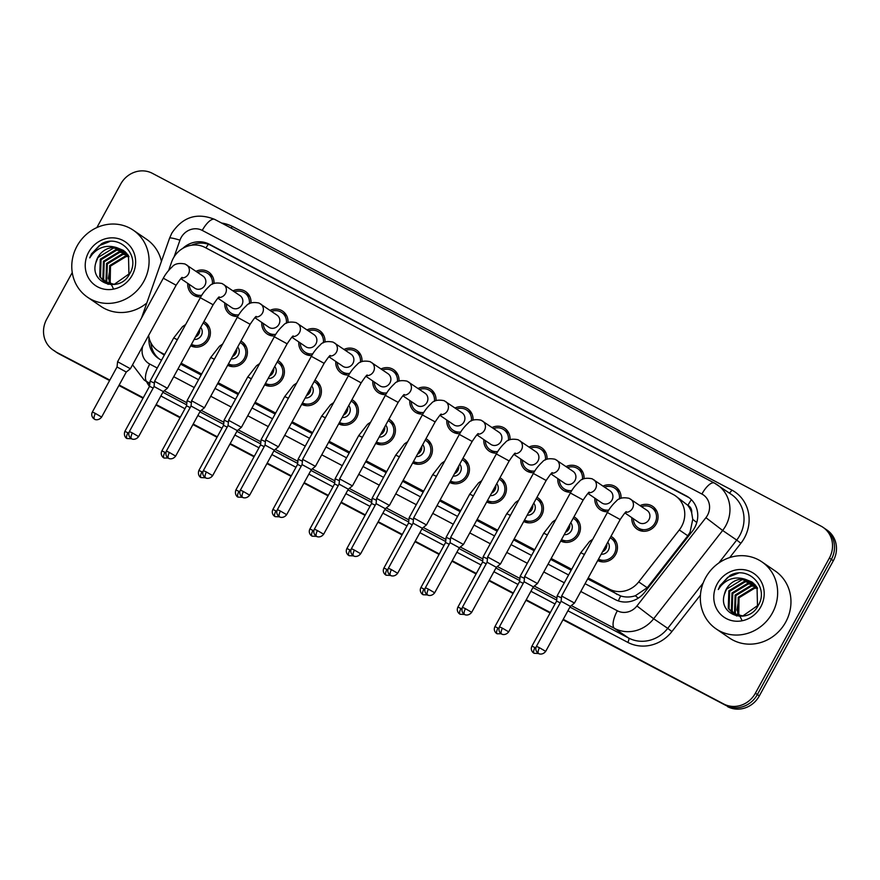 <?xml version="1.0" encoding="UTF-8"?>
<svg xmlns="http://www.w3.org/2000/svg" width="880" height="880" viewBox="0 0 880 880"><rect width="100%" height="100%" fill="white"/><g stroke="black" fill="none" stroke-linecap="round" stroke-linejoin="round"><path stroke-width="1.32" d="M573.969 516.835A13.794 12.826 124.4 0 1 575.102 517.517A13.794 12.826 124.4 0 1 578.666 534.897A13.794 12.826 124.4 0 1 560.725 541.013M536.965 497.31A13.794 12.826 124.4 0 1 538.098 497.992A13.794 12.826 124.4 0 1 541.662 515.372A13.794 12.826 124.4 0 1 523.721 521.488M499.961 477.785A13.794 12.826 124.4 0 1 501.094 478.467A13.794 12.826 124.4 0 1 504.658 495.847A13.794 12.826 124.4 0 1 486.717 501.963M462.957 458.26A13.794 12.826 124.4 0 1 464.09 458.942A13.794 12.826 124.4 0 1 467.654 476.322A13.794 12.826 124.4 0 1 449.713 482.438M425.942 438.735A13.794 12.826 124.4 0 1 427.086 439.417A13.794 12.826 124.4 0 1 430.65 456.797A13.794 12.826 124.4 0 1 412.709 462.913M388.938 419.21A13.794 12.826 124.4 0 1 390.082 419.892A13.794 12.826 124.4 0 1 393.646 437.272A13.794 12.826 124.4 0 1 375.705 443.388M351.934 399.685A13.794 12.826 124.4 0 1 353.067 400.367A13.794 12.826 124.4 0 1 356.642 417.747A13.794 12.826 124.4 0 1 338.701 423.863M314.93 380.16A13.794 12.826 124.4 0 1 316.063 380.842A13.794 12.826 124.4 0 1 319.627 398.222A13.794 12.826 124.4 0 1 301.686 404.338M277.926 360.635A13.794 12.826 124.4 0 1 279.059 361.317A13.794 12.826 124.4 0 1 282.623 378.697A13.794 12.826 124.4 0 1 264.682 384.813M240.922 341.11A13.794 12.826 124.4 0 1 242.055 341.792A13.794 12.826 124.4 0 1 245.619 359.172A13.794 12.826 124.4 0 1 227.678 365.288M203.918 321.574A13.794 12.826 124.4 0 1 205.051 322.267A13.794 12.826 124.4 0 1 208.615 339.647A13.794 12.826 124.4 0 1 190.674 345.763M610.973 536.36A13.794 12.826 124.4 0 1 612.106 537.042A13.794 12.826 124.4 0 1 615.67 554.422A13.794 12.826 124.4 0 1 597.729 560.538M607.805 511.742A13.794 12.826 124.4 0 1 600.149 509.652A13.794 12.826 124.4 0 1 594.836 498.146M570.801 492.217A13.794 12.826 124.4 0 1 563.145 490.127A13.794 12.826 124.4 0 1 557.821 478.621M533.797 472.692A13.794 12.826 124.4 0 1 526.141 470.602A13.794 12.826 124.4 0 1 520.817 459.096M496.793 453.167A13.794 12.826 124.4 0 1 489.137 451.077A13.794 12.826 124.4 0 1 483.813 439.571M459.789 433.642A13.794 12.826 124.4 0 1 452.122 431.552A13.794 12.826 124.4 0 1 446.809 420.046M422.785 414.117A13.794 12.826 124.4 0 1 415.118 412.027A13.794 12.826 124.4 0 1 409.805 400.521M385.77 394.592A13.794 12.826 124.4 0 1 378.114 392.502A13.794 12.826 124.4 0 1 372.801 380.996M348.766 375.067A13.794 12.826 124.4 0 1 341.11 372.977A13.794 12.826 124.4 0 1 335.797 361.471M311.762 355.542A13.794 12.826 124.4 0 1 304.106 353.452A13.794 12.826 124.4 0 1 298.793 341.946M274.758 336.017A13.794 12.826 124.4 0 1 267.102 333.927A13.794 12.826 124.4 0 1 261.778 322.421M237.754 316.481A13.794 12.826 124.4 0 1 230.098 314.402A13.794 12.826 124.4 0 1 224.774 302.896M200.75 296.956A13.794 12.826 124.4 0 1 193.094 294.877A13.794 12.826 124.4 0 1 187.77 283.371M640.079 505.615A13.794 12.826 124.4 0 1 652.729 506.407A13.794 12.826 124.4 0 1 656.293 523.787A13.794 12.826 124.4 0 1 637.153 529.177A13.794 12.826 124.4 0 1 631.84 517.671M587.664 578.93L620.686 595.969C625.405 597.41 630.278 597.344 635.305 595.771L647.218 587.719L687.797 535.777L690.074 532.202L692.747 519.365L691.691 512.897A8.118 7.546 -55.6 0 0 687.918 505.307A24.343 8.91 -62.2 0 1 691.394 499.675M588.192 577.973L609.323 589.116A24.343 22.638 -55.6 0 0 638.704 581.9L679.283 529.958A24.343 22.638 -55.6 0 0 681.615 526.416A24.343 22.638 -55.6 0 0 675.323 495.748A24.343 22.638 -55.6 0 0 673.266 494.505L205.04 247.456A24.343 22.638 -55.6 0 0 171.589 262.086L168.696 270.347M687.918 505.307L687.566 505.12A24.343 22.638 124.4 0 1 691.691 512.897M180.609 364.155L201.124 374.979M217.613 383.68L238.128 394.504M254.617 403.205L275.132 414.029M291.621 422.73L312.147 433.554M328.625 442.255L349.151 453.079M365.64 461.78L386.155 472.604M402.644 481.305L423.159 492.129M439.648 500.83L460.163 511.654M476.652 520.355L497.167 531.179M513.656 539.88L534.171 550.704M550.66 559.405L571.175 570.229M687.566 505.12L675.323 495.748M148.632 335.434A24.343 22.638 -55.6 0 0 157.872 350.768A24.343 22.638 -55.6 0 0 159.94 352.011L164.648 354.497M181.137 363.187L201.652 374.022M218.141 382.712L238.656 393.547M255.145 402.237L275.66 413.072M292.149 421.773L312.664 432.597M329.153 441.298L349.668 452.122M366.157 460.823L386.683 471.647M403.161 480.348L423.687 491.172M440.176 499.873L460.691 510.697M477.18 519.398L497.695 530.222M514.184 538.923L534.699 549.747M551.188 558.448L571.703 569.272M603.075 486.09A13.794 12.826 124.4 0 1 615.725 486.882A13.794 12.826 124.4 0 1 621.049 498.267M566.071 466.565A13.794 12.826 124.4 0 1 578.721 467.357A13.794 12.826 124.4 0 1 584.045 478.742M529.067 447.04A13.794 12.826 124.4 0 1 541.717 447.832A13.794 12.826 124.4 0 1 547.041 459.217M492.063 427.515A13.794 12.826 124.4 0 1 504.713 428.307A13.794 12.826 124.4 0 1 510.037 439.692M455.059 407.99A13.794 12.826 124.4 0 1 467.709 408.782A13.794 12.826 124.4 0 1 473.033 420.167M418.055 388.465A13.794 12.826 124.4 0 1 430.705 389.257A13.794 12.826 124.4 0 1 436.029 400.642M381.051 368.94A13.794 12.826 124.4 0 1 393.69 369.732A13.794 12.826 124.4 0 1 399.014 381.117M344.036 349.415A13.794 12.826 124.4 0 1 356.686 350.207A13.794 12.826 124.4 0 1 362.01 361.592M307.032 329.89A13.794 12.826 124.4 0 1 319.682 330.682A13.794 12.826 124.4 0 1 325.006 342.067M270.028 310.365A13.794 12.826 124.4 0 1 282.678 311.157A13.794 12.826 124.4 0 1 288.002 322.542M233.024 290.84A13.794 12.826 124.4 0 1 245.674 291.621A13.794 12.826 124.4 0 1 250.998 303.017M196.02 271.315A13.794 12.826 124.4 0 1 208.67 272.096A13.794 12.826 124.4 0 1 213.994 283.492M109.846 380.094L57.002 352.517A24.343 22.638 124.4 0 1 54.945 351.274A24.343 22.638 124.4 0 0 57.002 352.517L109.714 380.325L58.971 353.87A24.343 22.638 124.4 0 1 56.914 352.627L52.965 349.921A24.343 22.638 124.4 0 1 46.673 319.253L72.248 272.547M96.866 227.579L120.67 184.107A24.343 22.638 124.4 0 1 152.394 173.338L821.029 526.13A24.343 22.638 124.4 0 1 823.086 527.373A24.343 22.638 124.4 0 1 829.378 558.041L755.392 693.198A24.343 22.638 124.4 0 1 723.668 703.967L563.112 619.553L725.637 705.309A24.343 22.638 124.4 0 0 757.361 694.551A24.343 22.638 124.4 0 1 725.637 705.309L562.98 619.795M550.209 612.755L526.108 600.028L550.209 612.755M513.205 593.23L489.104 580.503L513.205 593.23M476.201 573.705L452.1 560.978L476.201 573.705M439.197 554.18L415.085 541.453L439.197 554.18M402.193 534.655L378.081 521.928L402.193 534.655M365.189 515.13L341.077 502.403L365.189 515.13M328.185 495.605L304.073 482.878L328.185 495.605M291.17 476.08L267.069 463.353L291.17 476.08M254.166 456.544L230.065 443.828L254.166 456.544M217.162 437.019L193.061 424.303L217.162 437.019M180.158 417.494L156.057 404.778L180.158 417.494M143.154 397.969L119.042 385.253L143.154 397.969M829.378 558.041L831.358 559.394L757.361 694.551L831.358 559.394A24.343 22.638 124.4 0 0 825.055 528.726A24.343 22.638 124.4 0 1 831.358 559.394L833.327 560.747L759.33 695.893A24.343 22.638 124.4 0 1 727.606 706.662M823.086 527.373L827.035 530.079A24.343 22.638 124.4 0 1 833.327 560.747M550.077 612.986L525.976 600.27M513.073 593.461L488.972 580.745M476.069 573.936L451.968 561.22M439.065 554.411L414.953 541.695M402.061 534.886L377.949 522.17M365.057 515.361L340.945 502.645M328.053 495.836L303.941 483.12M291.049 476.311L266.937 463.595M254.034 456.786L229.933 444.07M217.03 437.261L192.929 424.545M180.026 417.736L155.925 405.02M143.022 398.211L118.91 385.495M109.582 380.567L58.971 353.87M585.068 583.671L615.208 599.566A24.343 22.638 -55.6 0 0 644.6 592.35L692.274 531.322A24.343 22.638 -55.6 0 0 694.606 527.78A24.343 22.638 -55.6 0 0 688.314 497.112A24.343 22.638 -55.6 0 0 686.257 495.869L209.33 244.222A24.343 22.638 -55.6 0 0 182.732 248.413M191.455 245.245A24.343 22.638 124.4 0 1 211.31 245.575L688.226 497.222A24.343 22.638 124.4 0 1 689.282 497.816M55.033 351.164A24.343 22.638 124.4 0 1 52.965 349.921M723.668 703.967L563.244 619.322M550.341 612.513L526.24 599.797M513.337 592.988L489.236 580.272M476.333 573.463L452.221 560.747M439.329 553.938L415.217 541.222M402.325 534.413L378.213 521.697M365.321 514.888L341.209 502.161M328.306 495.363L304.205 482.636M291.302 475.838L267.201 463.111M254.298 456.313L230.197 443.586M217.294 436.788L193.193 424.061M180.29 417.263L156.178 404.536M143.286 397.738L119.174 385.011M149.028 337.601A24.343 22.638 -55.6 0 0 158.367 358.369A24.343 22.638 -55.6 0 0 160.435 359.612L161.524 360.195M178.013 368.885L198.528 379.72M215.017 388.41L235.532 399.245M252.021 407.935L272.547 418.77M289.025 427.46L309.551 438.295M326.04 446.985L346.555 457.82M363.044 466.521L383.559 477.345M400.048 486.046L420.563 496.87M437.052 505.571L457.567 516.395M474.056 525.096L494.571 535.92M511.06 544.621L531.575 555.445M548.064 564.146L568.59 574.97M159.379 359.018A24.343 22.638 124.4 0 1 150.942 342.881M626.34 511.885C626.329 510.928 624.283 513.48 620.18 519.53L607.376 512.523C607.552 512.292 609.906 507.023 616.198 501.226C618.684 498.069 622.985 497.09 629.112 498.311L647.097 510.411A7.304 6.787 124.4 0 1 648.978 519.618A7.304 6.787 124.4 0 1 638.847 522.467L624.965 512.974M641.597 506.649A12.177 11.319 124.4 0 1 651.816 507.749A12.177 11.319 124.4 0 1 654.962 523.083A12.177 11.319 124.4 0 1 638.066 527.835A12.177 11.319 124.4 0 1 633.347 518.705M545.699 651.365C542.19 655.831 537.878 653.356 538.923 653.653L538.604 653.499A5.28 1.936 117.8 0 1 538.538 653.455A5.28 1.936 -62.2 0 1 539.462 647.735L545.699 651.365L570.35 606.342L574.464 603.053L561.649 596.024L607.376 512.523M570.35 606.342L561.088 601.271L561.649 596.035M607.761 542.223A7.304 6.787 124.4 0 1 601.205 554.191M610.192 537.779A12.177 11.319 124.4 0 1 611.193 538.384A12.177 11.319 124.4 0 1 614.339 553.718A12.177 11.319 124.4 0 1 598.51 559.119M560.23 602.855L556.6 601.095L557.15 595.848L561.451 597.894M589.325 492.36C589.325 491.403 587.279 493.955 583.176 500.005L570.361 492.998C570.548 492.767 572.902 487.498 579.194 481.701C581.669 478.544 585.981 477.565 592.108 478.786L610.093 490.886A7.304 6.787 124.4 0 1 611.974 500.093A7.304 6.787 124.4 0 1 601.843 502.942L587.961 493.449M604.582 487.124A12.177 11.319 124.4 0 1 614.812 488.224A12.177 11.319 124.4 0 1 619.432 499.004M508.695 631.84C505.175 636.306 500.874 633.831 501.919 634.128L501.6 633.974A5.28 1.936 117.8 0 1 501.534 633.93A5.28 1.936 -62.2 0 1 502.458 628.21L508.695 631.84L533.346 586.817L537.46 583.528L524.645 576.499L570.361 492.998M533.346 586.817L524.084 581.746L524.645 576.51M608.817 510.048A12.177 11.319 124.4 0 1 601.062 508.31A12.177 11.319 124.4 0 1 596.343 499.18M552.321 472.835C552.321 471.878 550.275 474.43 546.172 480.48L533.357 473.473C533.544 473.242 535.898 467.973 542.19 462.165C544.665 459.019 548.977 458.04 555.104 459.261L573.078 471.361A7.304 6.787 124.4 0 1 574.97 480.568A7.304 6.787 124.4 0 1 564.839 483.417L550.957 473.924M567.578 467.599A12.177 11.319 124.4 0 1 577.808 468.699A12.177 11.319 124.4 0 1 582.428 479.479M471.691 612.315C468.171 616.781 463.859 614.306 464.915 614.603L464.596 614.449A5.28 1.936 117.8 0 1 464.53 614.405A5.28 1.936 -62.2 0 1 465.454 608.685L471.691 612.315L496.342 567.292L500.456 563.992L487.641 556.974L533.357 473.473M496.342 567.292L487.08 562.221L487.641 556.985M571.813 490.523A12.177 11.319 124.4 0 1 564.058 488.785A12.177 11.319 124.4 0 1 559.339 479.655M515.317 453.31C515.317 452.353 513.26 454.905 509.168 460.955L496.353 453.948C496.54 453.717 498.894 448.448 505.186 442.64C507.661 439.494 511.973 438.515 518.1 439.725L536.074 451.836A7.304 6.787 124.4 0 1 537.966 461.043A7.304 6.787 124.4 0 1 527.835 463.892L513.942 454.399M530.574 448.074A12.177 11.319 124.4 0 1 540.804 449.174A12.177 11.319 124.4 0 1 545.424 459.954M434.676 592.79C431.167 597.256 426.855 594.781 427.911 595.078L427.592 594.924A5.28 1.936 117.8 0 1 427.526 594.88A5.28 1.936 -62.2 0 1 428.45 589.16L434.676 592.79L459.327 547.767L463.452 544.467L450.637 537.449L496.353 453.948M459.327 547.767L450.076 542.696L450.637 537.46M534.798 470.998A12.177 11.319 124.4 0 1 527.054 469.26A12.177 11.319 124.4 0 1 522.324 460.13M478.313 433.785C478.313 432.828 476.256 435.38 472.164 441.43L459.349 434.423C459.536 434.192 461.89 428.923 468.182 423.115C470.657 419.969 474.958 418.99 481.096 420.2L499.07 432.311A7.304 6.787 124.4 0 1 500.962 441.518A7.304 6.787 124.4 0 1 490.82 444.367L476.938 434.874M493.57 428.549A12.177 11.319 124.4 0 1 503.789 429.638A12.177 11.319 124.4 0 1 508.42 440.429M397.672 573.265C394.163 577.731 389.851 575.256 390.907 575.553L390.588 575.399A5.28 1.936 117.8 0 1 390.522 575.355A5.28 1.936 -62.2 0 1 391.446 569.635L397.672 573.265L422.323 528.242L426.448 524.942L413.633 517.924L459.349 434.423M422.323 528.242L413.072 523.171L413.633 517.935M497.794 451.473A12.177 11.319 124.4 0 1 490.05 449.735A12.177 11.319 124.4 0 1 485.32 440.605M570.757 522.698A7.304 6.787 124.4 0 1 564.201 534.666M573.188 518.254A12.177 11.319 124.4 0 1 574.189 518.859A12.177 11.319 124.4 0 1 577.335 534.193A12.177 11.319 124.4 0 1 561.506 539.594M523.226 583.319L519.596 581.57L520.146 576.323L524.447 578.369M533.753 503.173A7.304 6.787 124.4 0 1 527.197 515.141M536.184 498.729A12.177 11.319 124.4 0 1 537.185 499.334A12.177 11.319 124.4 0 1 540.331 514.668A12.177 11.319 124.4 0 1 524.502 520.069M486.222 563.794L482.581 562.045L483.142 556.798L487.443 558.844M496.749 483.648A7.304 6.787 124.4 0 1 490.193 495.616M499.18 479.204A12.177 11.319 124.4 0 1 500.181 479.809A12.177 11.319 124.4 0 1 503.327 495.143A12.177 11.319 124.4 0 1 487.498 500.544M449.218 544.269L445.577 542.52L446.138 537.273L450.439 539.319M705.595 577.742A40.579 37.73 124.4 0 1 761.904 561.869A40.579 37.73 124.4 0 1 772.387 612.986A40.579 37.73 124.4 0 1 716.078 628.859A40.579 37.73 124.4 0 1 705.595 577.742M761.904 561.869L775.214 570.988A40.579 37.73 124.4 0 1 785.708 622.094A40.579 37.73 124.4 0 1 729.399 637.967L716.078 628.859M741.994 620.422L736.912 610.038L738.936 598.004M753.885 583.528L745.338 581.746L729.641 591.338L729.047 608.883L733.271 613.668M733.656 613.943L739.948 616.385M753.533 583.209L744.557 581.218L728.86 590.799L728.266 608.355L732.875 613.415L742.841 615.956L757.493 605.66L757.042 587.4L752.026 582.054L745.404 579.337A18.348 17.061 124.4 0 0 726.352 589.083A18.348 17.061 124.4 0 0 724.361 594.506C717.794 615.351 748.583 625.009 758.087 605.682C769.736 587.477 748.407 565.07 730.114 575.41L720.071 585.508L718.289 589.534L720.841 585.937C727.705 578.49 735.889 576.29 745.404 579.337M755.238 584.914L748.473 583.891L732.776 593.472L732.182 611.028L734.943 614.592M754.908 584.551L747.681 583.352L731.995 592.944L731.39 610.489L734.503 614.383M736.01 615.549L736.736 616.022M756.459 586.487L751.597 586.036L735.9 595.617L735.306 613.173L736.747 615.296M756.162 586.069L750.816 585.497L735.119 595.078L734.525 612.634L736.285 615.142M757.537 588.269L754.732 588.17L739.035 597.762L738.716 615.78M757.284 587.796L753.951 587.642L738.254 597.223L737.66 614.779L738.21 615.681M752.411 582.329L742.203 579.601L726.506 589.193L724.361 594.506M760.771 606.859A26.466 24.607 124.4 0 1 726.297 618.563A26.466 24.607 124.4 0 1 717.211 583.869A26.466 24.607 124.4 0 1 751.685 572.176A26.466 24.607 124.4 0 1 760.771 606.859M738.309 573.166L727.815 577.291L720.159 585.563L718.289 589.534M77.033 246.092A40.579 37.73 124.4 0 1 133.342 230.23A40.579 37.73 124.4 0 1 143.836 281.336A40.579 37.73 124.4 0 1 87.527 297.209A40.579 37.73 124.4 0 1 77.033 246.092M133.342 230.23L146.663 239.338A40.579 37.73 124.4 0 1 161.436 261.36M113.432 288.772L108.35 278.388L110.385 266.365M125.334 251.878L116.776 250.096L101.09 259.688L100.485 277.233L104.709 282.018M105.094 282.293L111.397 284.746M124.971 251.559L115.995 249.568L100.298 259.149L99.704 276.705L104.313 281.765L114.279 284.317L128.931 274.01L128.491 255.75L123.464 250.404L116.853 247.687A18.348 17.061 124.4 0 0 97.801 257.433A18.348 17.061 124.4 0 0 95.81 262.856C89.232 283.701 120.021 293.37 129.525 274.043C141.185 255.827 119.845 233.42 101.552 243.76L91.509 253.858L89.738 257.895L92.279 254.298C99.143 246.84 107.338 244.64 116.853 247.687M126.687 253.264L119.911 252.241L104.214 261.822L103.62 279.378L106.381 282.942M126.357 252.901L119.13 251.702L103.433 261.294L102.839 278.839L105.952 282.733M107.448 283.899L108.185 284.372M127.908 254.837L123.046 254.386L107.349 263.967L106.755 281.523L108.196 283.646M127.611 254.419L122.265 253.847L106.568 263.439L105.974 280.984L107.723 283.492M128.975 256.619L126.181 256.531L110.484 266.112L110.154 284.13M128.722 256.146L125.389 255.992L109.692 265.573L109.098 283.129L109.648 284.031M123.86 250.679L113.652 247.962L97.955 257.543L95.81 262.856M132.209 275.209A26.466 24.607 124.4 0 1 97.735 286.913A26.466 24.607 124.4 0 1 88.649 252.23A26.466 24.607 124.4 0 1 123.134 240.526A26.466 24.607 124.4 0 1 132.209 275.209M146.795 303.017A40.579 37.73 124.4 0 1 100.837 306.317L87.527 297.209M109.747 241.516L99.253 245.641L91.597 253.913L89.738 257.895M441.309 414.26C441.309 413.303 439.252 415.855 435.16 421.905L422.345 414.898C422.532 414.667 424.886 409.398 431.178 403.59C433.653 400.444 437.954 399.465 444.092 400.675L462.066 412.786A7.304 6.787 124.4 0 1 463.958 421.993A7.304 6.787 124.4 0 1 453.816 424.842L439.934 415.349M456.566 409.024A12.177 11.319 124.4 0 1 466.785 410.113A12.177 11.319 124.4 0 1 471.416 420.904M360.668 553.74C357.159 558.206 352.847 555.731 353.903 556.028L353.584 555.874A5.28 1.936 117.8 0 1 353.507 555.83A5.28 1.936 -62.2 0 1 354.442 550.11L360.668 553.74L385.319 508.706L389.433 505.417L376.618 498.41L422.345 414.898M385.319 508.706L376.068 503.646L376.618 498.41M460.79 431.948A12.177 11.319 124.4 0 1 453.046 430.21A12.177 11.319 124.4 0 1 448.316 421.08M404.305 394.735C404.294 393.778 402.248 396.33 398.156 402.38L385.341 395.373C385.528 395.142 387.882 389.873 394.174 384.065C396.649 380.919 400.95 379.94 407.088 381.15L425.062 393.261A7.304 6.787 124.4 0 1 426.954 402.468A7.304 6.787 124.4 0 1 416.812 405.317L402.93 395.824M419.562 389.499A12.177 11.319 124.4 0 1 429.781 390.588A12.177 11.319 124.4 0 1 434.412 401.379M323.664 534.215C320.155 538.681 315.843 536.206 316.899 536.503L316.58 536.349A5.28 1.936 117.8 0 1 316.503 536.305A5.28 1.936 -62.2 0 1 317.438 530.585L323.664 534.215L348.315 489.181L352.429 485.892L339.614 478.874L385.341 395.373M348.315 489.181L339.064 484.121L339.614 478.885M423.786 412.423A12.177 11.319 124.4 0 1 416.042 410.685A12.177 11.319 124.4 0 1 411.312 401.555M367.301 375.21C367.29 374.253 365.244 376.805 361.152 382.855L348.337 375.848C348.513 375.617 350.878 370.348 357.159 364.54C359.645 361.394 363.946 360.415 370.084 361.625L388.058 373.736A7.304 6.787 124.4 0 1 389.939 382.932A7.304 6.787 124.4 0 1 379.808 385.792L365.926 376.299M382.558 369.974A12.177 11.319 124.4 0 1 392.777 371.063A12.177 11.319 124.4 0 1 397.408 381.854M286.66 514.69C283.151 519.156 278.839 516.681 279.895 516.978L279.576 516.824A5.28 1.936 117.8 0 1 279.499 516.78A5.28 1.936 -62.2 0 1 280.434 511.06L286.66 514.69L311.311 469.656L315.425 466.367L302.61 459.349L348.337 375.848M311.311 469.656L302.06 464.596L302.61 459.36M386.782 392.898A12.177 11.319 124.4 0 1 379.027 391.16A12.177 11.319 124.4 0 1 374.308 382.03M459.734 464.123A7.304 6.787 124.4 0 1 453.189 476.091M462.176 459.679A12.177 11.319 124.4 0 1 463.177 460.284A12.177 11.319 124.4 0 1 466.323 475.618A12.177 11.319 124.4 0 1 450.494 481.019M412.203 524.744L408.573 522.995L409.134 517.748L413.435 519.794M422.73 444.598A7.304 6.787 124.4 0 1 416.185 456.566M425.172 440.154A12.177 11.319 124.4 0 1 426.162 440.759A12.177 11.319 124.4 0 1 429.308 456.093A12.177 11.319 124.4 0 1 413.49 461.494M375.199 505.219L371.569 503.47L372.13 498.223L376.42 500.269M385.726 425.073A7.304 6.787 124.4 0 1 379.181 437.041M388.168 420.629A12.177 11.319 124.4 0 1 389.158 421.234A12.177 11.319 124.4 0 1 392.304 436.568A12.177 11.319 124.4 0 1 376.475 441.969M338.195 485.694L334.565 483.945L335.126 478.698L339.416 480.744M330.297 355.685C330.286 354.728 328.24 357.28 324.137 363.33L311.333 356.323C311.509 356.092 313.863 350.823 320.155 345.015C322.641 341.858 326.942 340.89 333.069 342.1L351.054 354.211A7.304 6.787 124.4 0 1 352.935 363.407A7.304 6.787 124.4 0 1 342.804 366.267L328.922 356.774M345.554 350.449A12.177 11.319 124.4 0 1 355.773 351.538A12.177 11.319 124.4 0 1 360.404 362.329M249.656 495.165C246.147 499.631 241.835 497.156 242.88 497.453L242.561 497.299A5.28 1.936 117.8 0 1 242.495 497.255A5.28 1.936 -62.2 0 1 243.419 491.535L249.656 495.165L274.307 450.131L278.421 446.842L265.606 439.824L311.333 356.323M274.307 450.131L265.045 445.071L265.606 439.835M349.778 373.373A12.177 11.319 124.4 0 1 342.023 371.635A12.177 11.319 124.4 0 1 337.304 362.505M293.282 336.16C293.282 335.203 291.236 337.755 287.133 343.805L274.318 336.787C274.505 336.567 276.859 331.298 283.151 325.49C285.637 322.333 289.938 321.365 296.065 322.575L314.05 334.686A7.304 6.787 124.4 0 1 315.931 343.882A7.304 6.787 124.4 0 1 305.8 346.742L291.918 337.249M308.55 330.924A12.177 11.319 124.4 0 1 318.769 332.013A12.177 11.319 124.4 0 1 323.389 342.804M212.652 475.64C209.132 480.106 204.831 477.631 205.876 477.928L205.557 477.774A5.28 1.936 117.8 0 1 205.491 477.73A5.28 1.936 -62.2 0 1 206.415 472.01L212.652 475.64L237.303 430.606L241.417 427.317L228.602 420.299L274.318 336.787M237.303 430.606L228.041 425.546L228.602 420.31M312.774 353.848A12.177 11.319 124.4 0 1 305.019 352.11A12.177 11.319 124.4 0 1 300.3 342.98M256.278 316.635C256.278 315.678 254.232 318.23 250.129 324.28L237.314 317.262C237.501 317.042 239.855 311.773 246.147 305.965C248.622 302.808 252.934 301.84 259.061 303.05L277.035 315.161A7.304 6.787 124.4 0 1 278.927 324.357A7.304 6.787 124.4 0 1 268.796 327.217L254.914 317.724M271.535 311.399A12.177 11.319 124.4 0 1 281.765 312.488A12.177 11.319 124.4 0 1 286.385 323.279M175.648 456.115C172.128 460.581 167.816 458.106 168.872 458.403L168.553 458.249A5.28 1.936 117.8 0 1 168.487 458.205A5.28 1.936 -62.2 0 1 169.411 452.485L175.648 456.115L200.299 411.081L204.413 407.792L191.598 400.774L237.314 317.262M200.299 411.081L191.037 406.021L191.598 400.785M275.77 334.323A12.177 11.319 124.4 0 1 268.015 332.585A12.177 11.319 124.4 0 1 263.296 323.455M219.274 297.11C219.274 296.153 217.217 298.705 213.125 304.755L200.31 297.737C200.497 297.517 202.851 292.248 209.143 286.44C211.618 283.283 215.93 282.315 222.057 283.525L240.031 295.636A7.304 6.787 124.4 0 1 241.923 304.832A7.304 6.787 124.4 0 1 231.792 307.692L217.899 298.199M234.531 291.874A12.177 11.319 124.4 0 1 244.761 292.963A12.177 11.319 124.4 0 1 249.381 303.754M138.633 436.59C135.124 441.045 130.812 438.581 131.868 438.878L131.549 438.713A5.28 1.936 117.8 0 1 131.483 438.68A5.28 1.936 -62.2 0 1 132.407 432.96L138.633 436.59L163.284 391.556L167.409 388.267L154.594 381.249L200.31 297.737M163.284 391.556L154.033 386.496L154.594 381.26M238.755 314.798A12.177 11.319 124.4 0 1 231.011 313.06A12.177 11.319 124.4 0 1 226.281 303.93M182.27 277.585C182.27 276.628 180.213 279.18 176.121 285.23L163.306 278.212C163.493 277.992 165.847 272.723 172.139 266.915C174.614 263.758 178.926 262.79 185.053 264L203.027 276.111A7.304 6.787 124.4 0 1 204.919 285.307A7.304 6.787 124.4 0 1 194.777 288.167L180.895 278.674M197.527 272.349A12.177 11.319 124.4 0 1 207.746 273.438A12.177 11.319 124.4 0 1 212.377 284.229M101.629 417.065C98.12 421.52 93.808 419.056 94.864 419.353L94.545 419.188A5.28 1.936 117.8 0 1 94.479 419.155A5.28 1.936 -62.2 0 1 95.403 413.435L101.629 417.065L126.28 372.031L130.405 368.742L117.59 361.724L163.306 278.212M126.28 372.031L117.029 366.971L117.59 361.735M201.751 295.273A12.177 11.319 124.4 0 1 194.007 293.535A12.177 11.319 124.4 0 1 189.277 284.405M348.722 405.548A7.304 6.787 124.4 0 1 342.177 417.516M351.153 401.104A12.177 11.319 124.4 0 1 352.154 401.709A12.177 11.319 124.4 0 1 355.3 417.043A12.177 11.319 124.4 0 1 339.471 422.444M301.191 466.169L297.561 464.42L298.111 459.173L302.412 461.219M311.718 386.023A7.304 6.787 124.4 0 1 305.162 397.991M314.149 381.579A12.177 11.319 124.4 0 1 315.15 382.184A12.177 11.319 124.4 0 1 318.296 397.518A12.177 11.319 124.4 0 1 302.467 402.919M264.187 446.644L260.557 444.895L261.107 439.648L265.408 441.694M274.714 366.498A7.304 6.787 124.4 0 1 268.158 378.466M277.145 362.054A12.177 11.319 124.4 0 1 278.146 362.659A12.177 11.319 124.4 0 1 281.292 377.993A12.177 11.319 124.4 0 1 265.463 383.394M227.183 427.119L223.553 425.37L224.103 420.123L228.404 422.169M237.71 346.973A7.304 6.787 124.4 0 1 231.154 358.941M240.141 342.529A12.177 11.319 124.4 0 1 241.142 343.134A12.177 11.319 124.4 0 1 244.288 358.468A12.177 11.319 124.4 0 1 228.459 363.869M190.179 407.594L186.538 405.845L187.099 400.598L191.4 402.644M200.706 327.448A7.304 6.787 124.4 0 1 194.15 339.416M203.137 323.004A12.177 11.319 124.4 0 1 204.138 323.609A12.177 11.319 124.4 0 1 207.284 338.943A12.177 11.319 124.4 0 1 191.455 344.344M153.175 388.069L149.534 386.309L150.095 381.073L154.396 383.119M687.797 535.777L679.283 529.958M618.354 600.919A24.343 8.91 -62.2 0 1 620.686 595.969M635.305 595.771A24.343 0.605 38 0 0 638.308 598.125M692.747 519.365A24.343 0.605 38 0 0 696.773 522.533M205.953 247.94A24.343 8.91 -62.2 0 1 208.329 244.288M647.218 587.719L638.704 581.9M617.221 594.528L609.323 589.116M164.351 355.025L159.94 352.011M759.33 695.893L755.392 693.198M688.226 497.222L686.257 495.869M580.789 591.492L617.342 610.775A16.236 15.092 -55.6 0 0 636.933 605.968L705.914 517.671A16.236 15.092 -55.6 0 0 707.465 515.317A16.236 15.092 -55.6 0 0 701.899 494.032L202.257 230.406A16.236 15.092 -55.6 0 0 181.115 237.589A16.236 15.092 -55.6 0 0 179.96 240.163L174.075 256.927M214.984 219.56A16.236 5.94 117.8 0 0 214.764 219.428L714.406 483.054A16.236 5.94 117.8 0 1 714.615 483.186A32.461 30.184 124.4 0 1 717.365 484.847A32.461 30.184 124.4 0 1 725.758 525.734A32.461 30.184 124.4 0 1 722.645 530.464L736.703 540.078A32.461 30.184 -55.6 0 0 739.816 535.348A32.461 30.184 -55.6 0 0 731.423 494.461L714.406 483.054A16.236 5.94 117.8 0 0 701.899 494.032M202.257 230.406A16.236 5.94 117.8 0 1 214.764 219.428C196.999 212.3 182.677 216.876 171.809 233.167L169.576 238.161A16.236 1.661 19.4 0 1 179.96 240.163M221.661 223.058A36.52 33.957 124.4 0 1 232.21 226.457L731.852 490.083A4.059 1.485 -62.2 0 1 729.135 492.888M731.852 490.083A36.52 33.957 124.4 0 1 744.392 537.955A36.52 33.957 124.4 0 1 740.883 543.268L729.718 557.568M700.447 595.034L671.902 631.554A36.52 33.957 124.4 0 1 627.825 642.389L567.919 610.786M555.016 603.977L530.915 591.261M518.012 584.452L493.9 571.736M481.008 564.927L456.896 552.211M444.004 545.402L419.892 532.686M407 525.877L382.888 513.161M369.985 506.352L345.884 493.625M332.981 486.827L308.88 474.1M295.977 467.302L271.876 454.575M258.973 447.777L234.872 435.05M221.969 428.252L197.857 415.525M184.965 408.727L160.853 396M149.479 386.419A36.52 33.957 124.4 0 1 146.575 381.667M705.914 517.671L722.645 530.464L653.664 618.75L667.722 628.364L703.142 583.022M636.933 605.968L653.664 618.75A32.461 30.184 124.4 0 1 614.482 628.375L628.54 637.989A32.461 30.184 -55.6 0 0 667.722 628.364L671.902 631.554M718.784 563.013L736.703 540.078L740.883 543.268M149.864 383.229L146.883 381.656L149.82 383.669M142.747 346.192A16.236 15.092 -55.6 0 0 149.732 364.056A16.236 5.94 117.8 0 0 146.883 381.656A32.461 30.184 124.4 0 1 144.133 379.995L149.798 383.867M617.342 610.775A16.236 5.94 117.8 0 0 614.482 628.375L571.285 605.583M556.919 598.004L534.281 586.058M519.915 578.479L497.277 566.533M482.911 558.954L460.273 547.008M445.907 539.429L423.269 527.483M408.903 519.904L386.265 507.958M371.899 500.379L349.261 488.433M334.895 480.854L312.246 468.908M297.891 461.329L275.242 449.383M260.876 441.804L238.238 429.858M223.872 422.279L201.234 410.333M186.868 402.754L164.23 390.808M162.888 392.293L186.648 404.833M199.892 411.818L223.652 424.358M236.896 431.343L260.656 443.883M273.9 450.868L297.66 463.408M310.904 470.404L334.675 482.933M347.908 489.929L371.679 502.458M384.912 509.454L408.683 521.983M421.927 528.979L445.687 541.519M458.931 548.504L482.691 561.044M495.935 568.029L519.695 580.569M532.939 587.554L556.699 600.094M569.943 607.079L628.54 637.989A4.059 1.485 -62.2 0 1 627.825 642.389M149.732 364.056L157.245 368.016M173.734 376.717L194.249 387.541M210.738 396.242L231.253 407.066M247.742 415.767L268.257 426.591M284.746 435.292L305.261 446.116M321.75 454.817L342.265 465.641M358.754 474.342L379.28 485.166M395.758 493.867L416.284 504.691M432.773 513.392L453.288 524.216M469.777 532.917L490.292 543.741M506.781 552.442L527.296 563.266M543.785 571.967L564.3 582.791M232.21 226.457A4.059 1.485 -62.2 0 1 231.132 228.063M211.31 245.575L209.33 244.222M630.619 499.147A7.304 6.787 124.4 0 1 625.713 512.314M539.462 647.735L536.448 646.294L561.099 601.271M535.854 648.021L531.949 646.118L556.6 601.095M534.974 647.548A5.28 1.936 -62.2 0 0 534.039 653.268A5.28 1.936 117.8 0 0 534.116 653.312L538.626 653.51L537.383 652.608C535.667 650.628 535.348 648.527 536.448 646.294M606.782 544.016A7.304 6.787 124.4 0 1 602.514 551.815M584.408 554.455L580.756 552.739L589.589 541.442L592.713 539.286M593.615 479.622A7.304 6.787 124.4 0 1 588.709 492.789M502.458 628.21L499.433 626.769L524.084 581.746M556.611 460.097A7.304 6.787 124.4 0 1 551.705 473.264M465.454 608.685L462.429 607.244L487.08 562.221M519.607 440.572A7.304 6.787 124.4 0 1 514.701 453.739M428.45 589.16L425.425 587.719L450.076 542.696M482.603 421.047A7.304 6.787 124.4 0 1 477.697 434.214M391.446 569.635L388.421 568.194L413.072 523.171M498.85 628.496L494.945 626.593L519.596 581.559M497.97 628.023A5.28 1.936 -62.2 0 0 497.035 633.743A5.28 1.936 117.8 0 0 497.101 633.787L501.193 633.732C502.018 634.458 497.563 632.181 499.433 626.769M569.778 524.491A7.304 6.787 124.4 0 1 565.51 532.29M547.404 534.93L543.752 533.214L552.574 521.917L555.709 519.761M461.846 608.971L457.93 607.068L482.592 562.034M460.955 608.498A5.28 1.936 -62.2 0 0 460.031 614.218A5.28 1.936 117.8 0 0 460.097 614.262L464.618 614.46M532.774 504.966A7.304 6.787 124.4 0 1 528.506 512.765M510.4 515.405L506.748 513.689L515.57 502.392L518.705 500.236M424.842 589.446L420.926 587.543L445.577 542.509M423.951 588.973A5.28 1.936 -62.2 0 0 423.027 594.693A5.28 1.936 117.8 0 0 423.093 594.737L427.614 594.935M495.77 485.441A7.304 6.787 124.4 0 1 491.502 493.24M473.396 495.88L469.733 494.164L478.566 482.867L481.701 480.711M445.599 401.522A7.304 6.787 124.4 0 1 440.682 414.689M354.442 550.11L351.417 548.669L376.068 503.646M408.595 381.997A7.304 6.787 124.4 0 1 403.678 395.164M317.438 530.585L314.413 529.144L339.064 484.121M371.58 362.472A7.304 6.787 124.4 0 1 366.674 375.639M280.434 511.06L277.409 509.619L302.06 464.596M387.838 569.921L383.922 568.018L408.573 522.984M386.947 569.448A5.28 1.936 -62.2 0 0 386.023 575.168A5.28 1.936 117.8 0 0 386.089 575.212L390.61 575.41L389.367 574.508C387.64 572.528 387.332 570.427 388.421 568.194M458.766 465.905A7.304 6.787 124.4 0 1 454.487 473.715M436.392 476.355L432.729 474.639L441.562 463.342L444.697 461.186M350.834 550.396L346.918 548.493L371.569 503.459M349.943 549.923A5.28 1.936 -62.2 0 0 349.019 555.643A5.28 1.936 117.8 0 0 349.085 555.687L353.606 555.885L352.363 554.983C350.636 553.003 350.317 550.902 351.417 548.669M421.762 446.38A7.304 6.787 124.4 0 1 417.483 454.19M399.388 456.83L395.725 455.114L404.558 443.817L407.693 441.661M313.819 530.871L309.914 528.968L334.565 483.934M312.939 530.398A5.28 1.936 -62.2 0 0 312.015 536.118A5.28 1.936 117.8 0 0 312.081 536.162L316.602 536.36L315.359 535.458C313.632 533.478 313.313 531.377 314.413 529.144M384.747 426.855A7.304 6.787 124.4 0 1 380.479 434.665M362.384 437.305L358.721 435.589L367.554 424.292L370.689 422.136M334.576 342.947A7.304 6.787 124.4 0 1 329.67 356.114M243.419 491.535L240.405 490.094L265.056 445.071M297.572 323.422A7.304 6.787 124.4 0 1 292.666 336.589M206.415 472.01L203.39 470.569L228.041 425.546M260.568 303.897A7.304 6.787 124.4 0 1 255.662 317.064M169.411 452.485L166.386 451.044L191.037 406.021M223.564 284.372A7.304 6.787 124.4 0 1 218.658 297.539M132.407 432.96L129.382 431.519L154.033 386.496M186.56 264.847A7.304 6.787 124.4 0 1 181.654 278.003M95.403 413.435L92.378 411.994L117.029 366.971M276.815 511.346L272.91 509.443L297.561 464.409M275.935 510.873A5.28 1.936 -62.2 0 0 275 516.593A5.28 1.936 117.8 0 0 275.077 516.637L279.587 516.835L278.344 515.933C276.628 513.953 276.309 511.852 277.409 509.619M347.743 407.33A7.304 6.787 124.4 0 1 343.475 415.129M325.38 417.78L321.717 416.064L330.55 404.767L333.674 402.611M239.811 491.821L235.906 489.918L260.557 444.884M238.931 491.348A5.28 1.936 -62.2 0 0 237.996 497.068A5.28 1.936 117.8 0 0 238.073 497.112L242.583 497.31M310.739 387.805A7.304 6.787 124.4 0 1 306.471 395.604M288.365 398.255L284.713 396.539L293.546 385.242L296.67 383.086M202.807 472.296L198.902 470.393L223.553 425.359M201.927 471.823A5.28 1.936 -62.2 0 0 200.992 477.543A5.28 1.936 117.8 0 0 201.058 477.587L205.579 477.785M273.735 368.28A7.304 6.787 124.4 0 1 269.467 376.079M251.361 378.73L247.709 377.014L256.531 365.717L259.666 363.561M165.803 452.771L161.887 450.868L186.549 405.834M164.912 452.298A5.28 1.936 -62.2 0 0 163.988 458.018A5.28 1.936 117.8 0 0 164.054 458.062L168.146 458.007C168.971 458.733 164.516 456.456 166.386 451.044M236.731 348.755A7.304 6.787 124.4 0 1 232.463 356.554M214.357 359.205L210.705 357.489L219.527 346.192L222.662 344.036M128.799 433.246L124.883 431.343L149.534 386.309M127.908 432.773A5.28 1.936 -62.2 0 0 126.984 438.493A5.28 1.936 117.8 0 0 127.05 438.537L131.571 438.724L130.328 437.833C128.601 435.853 128.293 433.752 129.382 431.519M199.727 329.23A7.304 6.787 124.4 0 1 195.459 337.029M177.353 339.68L173.69 337.964L182.523 326.667L185.658 324.511M164.285 355.146L157.872 350.768M132.55 364.826L144.133 379.995M169.576 238.161L141.559 317.944M651.816 507.749L656.799 511.148M638.066 527.835L643.049 531.245M620.18 519.53L574.464 603.042M611.193 538.384L616.176 541.794M580.756 552.739L557.15 595.848M598.477 559.185L602.426 561.891M531.949 646.118C530.849 648.351 531.168 650.452 532.884 652.421L534.116 653.312M614.812 488.224L619.795 491.623M601.062 508.31L606.045 511.72M583.176 500.005L537.46 583.517M577.808 468.699L582.791 472.098M564.058 488.785L569.041 492.195M546.172 480.48L500.456 563.992M462.429 607.244C460.559 612.656 465.014 614.933 464.189 614.207L464.596 614.449M540.804 449.174L545.787 452.573M527.054 469.26L532.037 472.67M509.168 460.955L463.452 544.467M425.425 587.719C424.336 589.952 424.644 592.053 426.371 594.033L427.592 594.924M503.789 429.638L508.772 433.048M490.05 449.735L495.033 453.145M472.164 441.43L426.448 524.942M574.189 518.859L579.172 522.269M543.752 533.214L520.146 576.323M561.473 539.66L565.422 542.366M494.945 626.593C493.845 628.826 494.164 630.927 495.88 632.896L497.101 633.787M537.185 499.334L542.168 502.744M506.748 513.689L483.142 556.798M524.469 520.135L528.418 522.841M457.93 607.068C456.841 609.301 457.16 611.402 458.876 613.371L460.097 614.262M500.181 479.809L505.164 483.219M469.733 494.164L446.138 537.273M487.465 500.61L491.414 503.316M420.926 587.543C419.837 589.776 420.156 591.877 421.872 593.846L423.093 594.737M466.785 410.113L471.768 413.523M453.046 430.21L458.029 433.62M435.16 421.905L389.433 505.417M429.781 390.588L434.764 393.998M416.042 410.685L421.025 414.095M398.156 402.38L352.429 485.892M392.777 371.063L397.76 374.473M379.027 391.16L384.01 394.57M361.152 382.855L315.425 466.367M463.177 460.284L468.149 463.694M432.729 474.639L409.134 517.748M450.461 481.085L454.41 483.791M383.922 568.018C382.833 570.251 383.141 572.352 384.868 574.321L386.089 575.212M426.162 440.759L431.145 444.169M395.725 455.114L372.13 498.223M413.446 461.56L417.406 464.266M346.918 548.493C345.829 550.726 346.137 552.827 347.864 554.796L349.085 555.687M389.158 421.234L394.141 424.644M358.721 435.589L335.126 478.698M376.442 442.035L380.402 444.741M309.914 528.968C308.825 531.201 309.133 533.302 310.86 535.271L312.081 536.162M355.773 351.538L360.756 354.948M342.023 371.635L347.006 375.045M324.137 363.33L278.421 446.842M240.405 490.094C239.305 492.327 239.624 494.428 241.34 496.408L242.561 497.299M318.769 332.013L323.752 335.423M305.019 352.11L310.002 355.52M287.133 343.805L241.417 427.317M203.39 470.569C202.301 472.802 202.62 474.903 204.336 476.883L205.557 477.774M281.765 312.488L286.748 315.898M268.015 332.585L272.998 335.995M250.129 324.28L204.413 407.792M244.761 292.963L249.744 296.373M231.011 313.06L235.994 316.47M213.125 304.755L167.409 388.267M207.746 273.438L212.729 276.848M194.007 293.535L198.99 296.945M176.121 285.23L130.405 368.742M92.378 411.994C91.289 414.227 91.597 416.328 93.324 418.308L94.545 419.188M352.154 401.709L357.137 405.119M321.717 416.064L298.122 459.173M339.438 422.51L343.387 425.216M272.91 509.443C271.81 511.676 272.129 513.777 273.856 515.746L275.077 516.637M315.15 382.184L320.133 385.594M284.713 396.539L261.107 439.648M302.434 402.985L306.383 405.691M235.906 489.918C234.036 495.319 238.491 497.607 237.655 496.87L238.073 497.112M278.146 362.659L283.129 366.069M247.709 377.014L224.103 420.123M265.43 383.46L269.379 386.155M198.902 470.393C197.021 475.794 201.487 478.082 200.651 477.345L201.058 477.587M241.142 343.134L246.125 346.544M210.705 357.489L187.099 400.598M228.426 363.935L232.375 366.63M161.887 450.868C160.798 453.09 161.117 455.202 162.833 457.171L164.054 458.062M204.138 323.609L209.121 327.019M173.69 337.964L150.095 381.073M191.422 344.41L195.371 347.105M124.883 431.343C123.013 436.744 127.468 439.021 126.643 438.295L127.05 438.537"/></g></svg>
